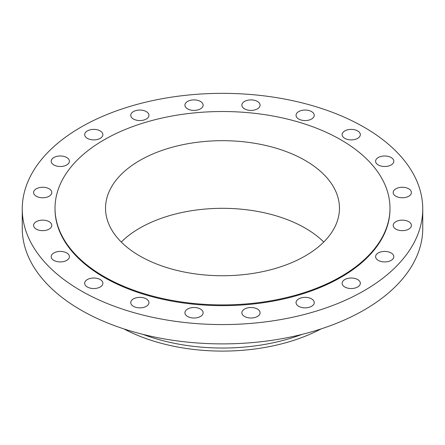 <?xml version="1.0" encoding="UTF-8"?>
<svg xmlns="http://www.w3.org/2000/svg" width="445" height="445" viewBox="0 0 445 445"><rect width="100%" height="100%" fill="white"/><g stroke="black" fill="none" stroke-linecap="round" stroke-linejoin="round"><path stroke-width="0.67" d="M408.738 188.802A9.1 5.257 0 0 0 398.82 187.662A9.1 5.257 0 0 0 393.202 192.518A9.1 5.257 0 0 0 395.866 196.234A9.1 5.257 0 0 0 405.79 197.369A9.1 5.257 0 0 0 411.408 192.518A9.1 5.257 0 0 0 408.738 188.802M408.738 221.682A9.1 5.257 0 0 0 398.82 220.542A9.1 5.257 0 0 0 393.202 225.398A9.1 5.257 0 0 0 395.866 229.114A9.1 5.257 0 0 0 405.79 230.254A9.1 5.257 0 0 0 411.408 225.398A9.1 5.257 0 0 0 408.738 221.682M391.138 252.955A9.1 5.257 0 0 0 381.22 251.82A9.1 5.257 0 0 0 375.602 256.67A9.1 5.257 0 0 0 378.267 260.392A9.1 5.257 0 0 0 388.185 261.526A9.1 5.257 0 0 0 393.808 256.67A9.1 5.257 0 0 0 391.138 252.955M357.663 279.56A9.1 5.257 0 0 0 347.74 278.42A9.1 5.257 0 0 0 342.122 283.276A9.1 5.257 0 0 0 344.792 286.992A9.1 5.257 0 0 0 354.709 288.132A9.1 5.257 0 0 0 360.328 283.276A9.1 5.257 0 0 0 357.663 279.56M311.583 298.89A9.1 5.257 0 0 0 301.666 297.75A9.1 5.257 0 0 0 296.047 302.606A9.1 5.257 0 0 0 298.712 306.321A9.1 5.257 0 0 0 308.63 307.462A9.1 5.257 0 0 0 314.248 302.606A9.1 5.257 0 0 0 311.583 298.89M257.416 309.053A9.1 5.257 0 0 0 247.492 307.912A9.1 5.257 0 0 0 241.874 312.768A9.1 5.257 0 0 0 244.544 316.484A9.1 5.257 0 0 0 254.462 317.619A9.1 5.257 0 0 0 260.08 312.768A9.1 5.257 0 0 0 257.416 309.053M200.456 309.053A9.1 5.257 0 0 0 190.538 307.912A9.1 5.257 0 0 0 184.92 312.768A9.1 5.257 0 0 0 187.584 316.484A9.1 5.257 0 0 0 197.508 317.619A9.1 5.257 0 0 0 203.126 312.768A9.1 5.257 0 0 0 200.456 309.053M146.288 298.89A9.1 5.257 0 0 0 136.37 297.75A9.1 5.257 0 0 0 130.752 302.606A9.1 5.257 0 0 0 133.417 306.321A9.1 5.257 0 0 0 143.335 307.462A9.1 5.257 0 0 0 148.953 302.606A9.1 5.257 0 0 0 146.288 298.89M100.208 279.56A9.1 5.257 0 0 0 90.29 278.42A9.1 5.257 0 0 0 84.672 283.276A9.1 5.257 0 0 0 87.337 286.992A9.1 5.257 0 0 0 97.26 288.132A9.1 5.257 0 0 0 102.878 283.276A9.1 5.257 0 0 0 100.208 279.56M66.733 252.955A9.1 5.257 0 0 0 56.815 251.82A9.1 5.257 0 0 0 51.192 256.67A9.1 5.257 0 0 0 53.862 260.392A9.1 5.257 0 0 0 63.78 261.526A9.1 5.257 0 0 0 69.398 256.67A9.1 5.257 0 0 0 66.733 252.955M49.134 221.682A9.1 5.257 0 0 0 39.21 220.542A9.1 5.257 0 0 0 33.592 225.398A9.1 5.257 0 0 0 36.262 229.114A9.1 5.257 0 0 0 46.18 230.254A9.1 5.257 0 0 0 51.798 225.398A9.1 5.257 0 0 0 49.134 221.682M49.134 188.802A9.1 5.257 0 0 0 39.21 187.662A9.1 5.257 0 0 0 33.592 192.518A9.1 5.257 0 0 0 36.262 196.234A9.1 5.257 0 0 0 46.18 197.369A9.1 5.257 0 0 0 51.798 192.518A9.1 5.257 0 0 0 49.134 188.802M66.733 157.524A9.1 5.257 0 0 0 56.815 156.384A9.1 5.257 0 0 0 51.192 161.24A9.1 5.257 0 0 0 53.862 164.956A9.1 5.257 0 0 0 63.78 166.096A9.1 5.257 0 0 0 69.398 161.24A9.1 5.257 0 0 0 66.733 157.524M100.208 130.925A9.1 5.257 0 0 0 90.29 129.784A9.1 5.257 0 0 0 84.672 134.64A9.1 5.257 0 0 0 87.337 138.356A9.1 5.257 0 0 0 97.26 139.491A9.1 5.257 0 0 0 102.878 134.64A9.1 5.257 0 0 0 100.208 130.925M146.288 111.595A9.1 5.257 0 0 0 136.37 110.455A9.1 5.257 0 0 0 130.752 115.311A9.1 5.257 0 0 0 133.417 119.026A9.1 5.257 0 0 0 143.335 120.167A9.1 5.257 0 0 0 148.953 115.311A9.1 5.257 0 0 0 146.288 111.595M200.456 101.432A9.1 5.257 0 0 0 190.538 100.292A9.1 5.257 0 0 0 184.92 105.148A9.1 5.257 0 0 0 187.584 108.864A9.1 5.257 0 0 0 197.508 110.004A9.1 5.257 0 0 0 203.126 105.148A9.1 5.257 0 0 0 200.456 101.432M257.416 101.432A9.1 5.257 0 0 0 247.492 100.292A9.1 5.257 0 0 0 241.874 105.148A9.1 5.257 0 0 0 244.544 108.864A9.1 5.257 0 0 0 254.462 110.004A9.1 5.257 0 0 0 260.08 105.148A9.1 5.257 0 0 0 257.416 101.432M311.583 111.595A9.1 5.257 0 0 0 301.666 110.455A9.1 5.257 0 0 0 296.047 115.311A9.1 5.257 0 0 0 298.712 119.026A9.1 5.257 0 0 0 308.63 120.167A9.1 5.257 0 0 0 314.248 115.311A9.1 5.257 0 0 0 311.583 111.595M391.138 157.524A9.1 5.257 0 0 0 381.22 156.384A9.1 5.257 0 0 0 375.602 161.24A9.1 5.257 0 0 0 378.267 164.956A9.1 5.257 0 0 0 388.185 166.096A9.1 5.257 0 0 0 393.808 161.24A9.1 5.257 0 0 0 391.138 157.524M357.663 130.925A9.1 5.257 0 0 0 347.74 129.784A9.1 5.257 0 0 0 342.122 134.64A9.1 5.257 0 0 0 344.792 138.356A9.1 5.257 0 0 0 354.709 139.491A9.1 5.257 0 0 0 360.328 134.64A9.1 5.257 0 0 0 357.663 130.925M123.949 328.922A145.637 84.083 0 0 0 321.051 328.922M142.912 334.367A145.637 84.083 0 0 0 302.088 334.367M22.25 208.955L22.25 228.279A200.25 115.611 0 0 0 80.901 310.031A200.25 115.611 0 0 0 299.135 335.091A200.25 115.611 0 0 0 422.75 228.279L422.75 208.955A200.25 115.611 0 0 0 364.099 127.209A200.25 115.611 0 0 0 145.865 102.144A200.25 115.611 0 0 0 22.25 208.955A200.25 115.611 0 0 0 80.901 290.707A200.25 115.611 0 0 0 299.135 315.772A200.25 115.611 0 0 0 422.75 208.955M55.019 208.215L55.019 208.955A167.481 96.693 0 0 0 104.074 277.33A167.481 96.693 0 0 0 286.591 298.289A167.481 96.693 0 0 0 389.981 208.955L389.981 208.215A167.481 96.693 0 0 0 340.926 139.841A167.481 96.693 0 0 0 158.409 118.882A167.481 96.693 0 0 0 55.019 208.215A167.481 96.693 0 0 0 104.074 276.59A167.481 96.693 0 0 0 286.591 297.549A167.481 96.693 0 0 0 389.981 208.215M305.209 160.461A116.963 67.529 0 0 0 177.739 145.827A116.963 67.529 0 0 0 105.537 208.215A116.963 67.529 0 0 0 139.791 255.964A116.963 67.529 0 0 0 267.261 270.605A116.963 67.529 0 0 0 339.463 208.215A116.963 67.529 0 0 0 305.209 160.461M323.743 242.03A116.963 67.529 0 0 0 305.209 228.096A116.963 67.529 0 0 0 121.257 242.03"/></g></svg>
